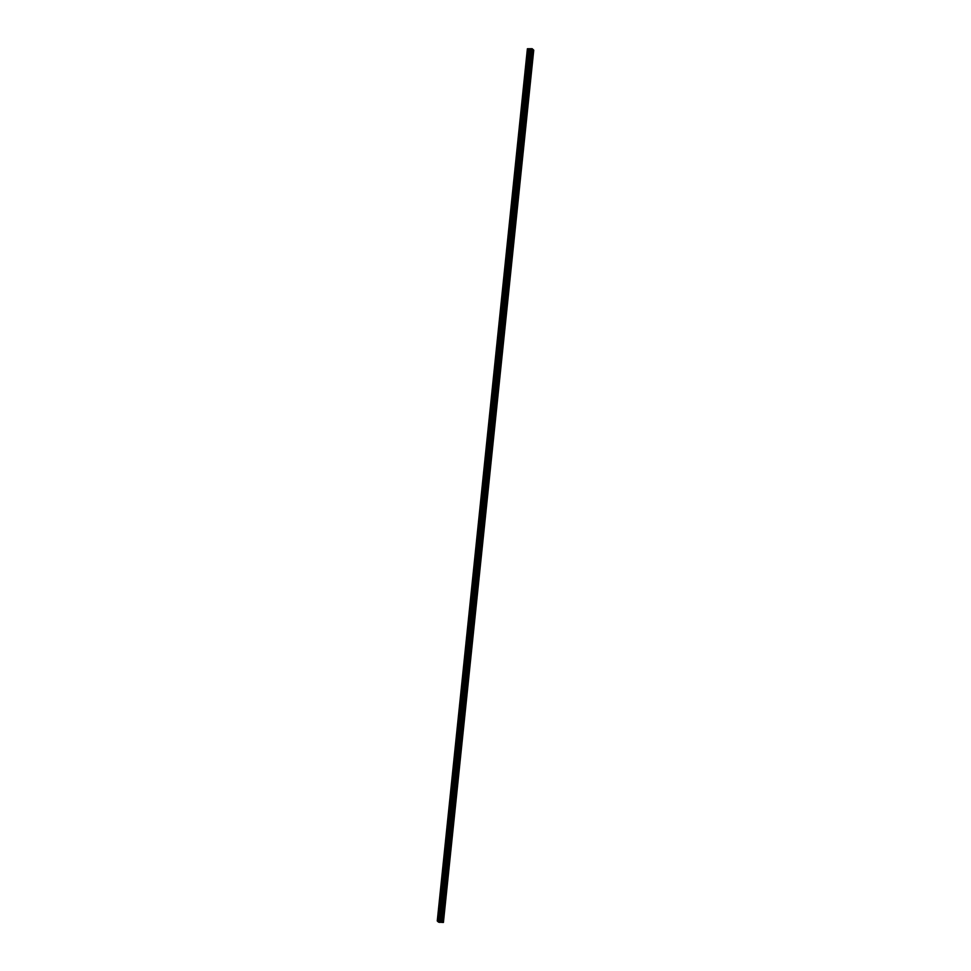 <?xml version="1.0" encoding="UTF-8"?>
<svg xmlns="http://www.w3.org/2000/svg" width="971" height="971" viewBox="0 0 971 971"><rect width="100%" height="100%" fill="white"/><g stroke="black" fill="none" stroke-linecap="round" stroke-linejoin="round"><path stroke-width="1.46" d="M533.747 50.152L443.419 922.45L442.679 922.438L532.812 50.213L528.673 49.934L527.387 48.756L532.144 48.696L533.747 50.152L532.812 50.213M527.387 48.756L437.253 920.981L438.54 922.159L442.679 922.438M531.198 49.606L530.057 49.424M530.809 49.242L529.984 49.254L530.809 49.242M530.19 50.14L440.045 922.353M443.419 922.45L533.552 50.225M440.433 922.219L530.567 49.994M440.349 922.232L530.494 50.007M438.795 922.207L528.928 49.982M438.686 922.195L528.819 49.97M438.54 922.159L528.673 49.934M442.448 922.414L532.581 50.189M441.404 922.171L531.55 49.946M441.186 922.147L531.319 49.922M440.749 922.134L530.882 49.922M440.567 922.159L530.712 49.934M440.009 922.389L530.142 50.164M439.912 922.401L530.057 50.176M439.62 922.389L529.753 50.176M439.511 922.377L529.644 50.152M439.438 922.365L529.571 50.14M439.378 922.341L529.511 50.116"/></g></svg>
